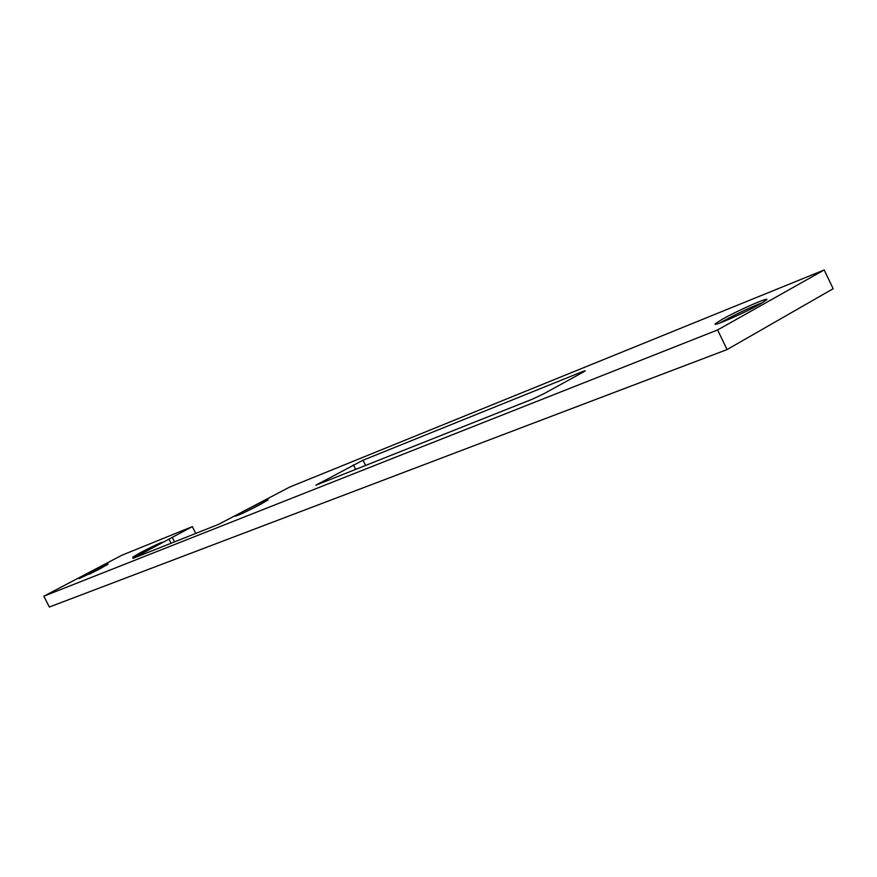 <?xml version="1.0" encoding="UTF-8"?>
<svg xmlns="http://www.w3.org/2000/svg" width="877" height="877" viewBox="0 0 877 877"><rect width="100%" height="100%" fill="white"/><g stroke="black" fill="none" stroke-linecap="round" stroke-linejoin="round"><path stroke-width="1.32" d="M87.316 573.876L79.029 578.645L99.989 568.789L108.156 564.086L87.316 573.876M722.319 319.239L715.457 323.624C710.754 327.746 744.167 313.155 759.997 304.133L766.553 299.923C771.102 295.834 737.952 310.359 722.319 319.239M762.847 302.477C750.405 307.323 737.195 313.527 723.207 321.092L720.028 322.933M140.89 552.389L132.778 557.114C134.784 556.774 142.129 553.343 154.79 546.809L162.793 542.15C160.776 542.49 153.475 545.9 140.89 552.389M243.104 511.401L235.003 516.202C237.36 515.906 245.757 512.015 260.217 504.538L268.176 499.813C265.808 500.12 257.454 503.979 243.104 511.401M261.434 503.88L242.381 513.396M121.969 555.196L43.85 596.207L717.605 329.949L824.194 269.973L289.706 487.064L218.537 524.369L132.931 558.441L192.337 526.617L121.969 555.196M544.716 393.28L582.569 372.495L585.277 370.807L583.205 371.333L362.99 460.228L315.863 485.211L532.832 398.98L544.716 393.28M43.85 596.207L49.342 607.027L727.066 349.572L833.15 288.719L824.194 269.973M717.605 329.949L727.066 349.572M169.097 539.344L170.971 543.071M172.221 537.228L174.457 541.679M192.337 526.617L195.659 533.238M154.209 547.116L141.942 553.277M98.542 569.546L89.213 574.238M583.205 371.333L583.512 371.969M362.99 460.228L365.632 465.555M353.442 464.832L355.744 469.491M318.998 483.315L319.327 483.994M715.742 324.194L715.457 323.624"/></g></svg>
